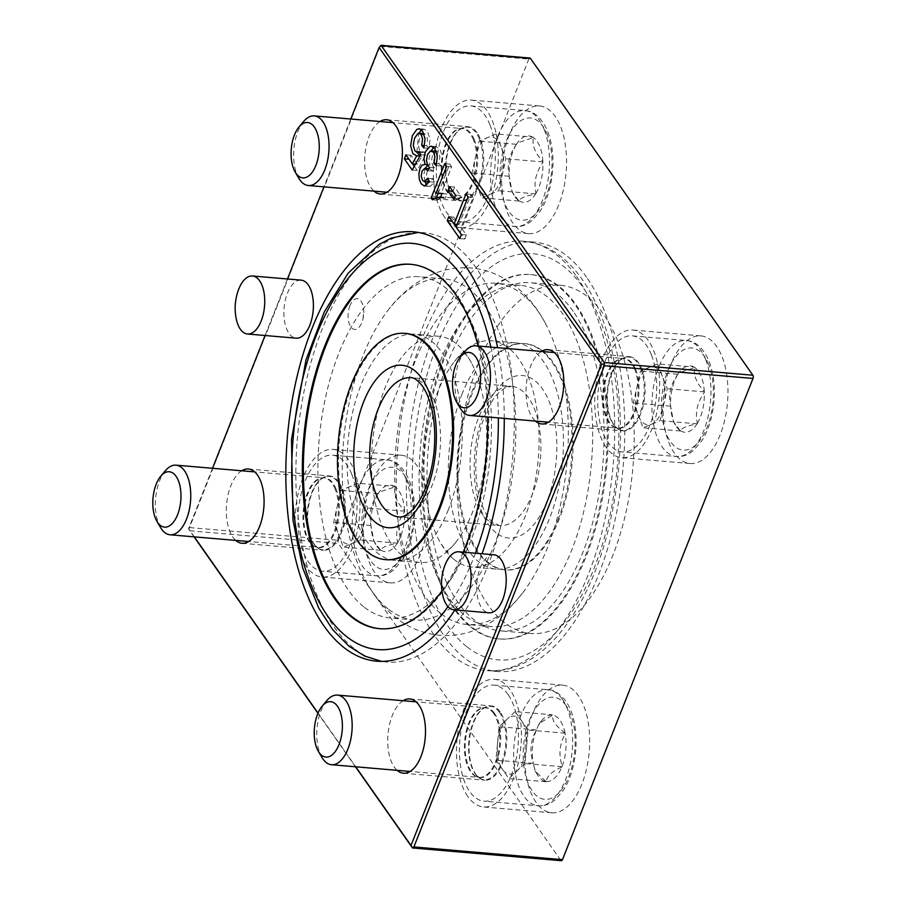 <?xml version="1.0" encoding="UTF-8"?>
<svg xmlns="http://www.w3.org/2000/svg" width="906" height="906" viewBox="0 0 906 906"><rect width="100%" height="100%" fill="white"/><g stroke="black" fill="none" stroke-linecap="round" stroke-linejoin="round"><path stroke-width="0.68" stroke-dasharray="4.53 3.4" d="M301.132 280.147A29.117 14.598 -85.1 0 0 287.44 293.193A29.117 14.598 -85.1 0 0 284.767 322.389A29.117 14.598 -85.1 0 0 296.16 338.176M238.38 290.079A29.117 14.598 -85.1 0 0 236.013 317.723M545.82 781.414L535.163 770.972L533.351 763.701A33.307 16.704 -85.1 0 0 537.213 774.505A33.307 16.704 -85.1 0 0 545.82 781.414L546.363 781.482C546.782 776.272 551.935 771.436 561.833 766.974L562.196 766.068C558.47 754.981 559.466 744.245 565.185 733.849L565.004 732.875C556.137 726.555 551.981 720.655 552.535 715.162L539.274 723.486L536.171 730.508C530.463 740.78 529.455 751.516 533.17 762.727L533.351 763.701M546.363 781.482A33.307 16.704 -85.1 0 0 561.833 766.974M562.196 766.068A33.307 16.704 -85.1 0 0 565.185 733.849M565.004 732.875A33.307 16.704 -85.1 0 0 552.535 715.162M551.992 715.094A33.307 16.704 -85.1 0 0 541.845 720.417A33.307 16.704 -85.1 0 0 536.522 729.602M536.171 730.508A33.307 16.704 -85.1 0 0 533.17 762.727M508.119 694.585A58.233 29.207 -85.1 0 0 493.906 685.106A58.233 29.207 -85.1 0 0 459.84 740.644A58.233 29.207 -85.1 0 0 483.974 801.153A58.233 29.207 -85.1 0 0 515.673 760.961A58.233 29.207 -85.1 0 0 508.119 694.585M515.14 711.629L499.081 726.703L497.519 743.441L495.967 760.179L508.923 778.582L524.982 763.52L526.545 746.782L528.096 730.043L515.14 711.629L552.298 714.811M521.618 720.836A29.117 14.598 -85.1 0 0 507.111 719.171A29.117 14.598 -85.1 0 0 497.519 743.441A29.117 14.598 -85.1 0 0 502.445 769.375A29.117 14.598 -85.1 0 0 516.952 771.051A29.117 14.598 -85.1 0 0 526.545 746.782A29.117 14.598 -85.1 0 0 521.618 720.836M546.069 781.765L508.923 778.582M533.113 763.35L495.967 760.179M562.139 766.691L524.982 763.52M565.242 733.214L528.096 730.043M536.227 729.885L499.081 726.703M467.813 796.487A64.054 32.129 94.9 0 1 459.546 723.486A64.054 32.129 94.9 0 1 494.404 679.307A64.054 32.129 94.9 0 1 520.95 745.876A64.054 32.129 94.9 0 1 483.476 806.952A64.054 32.129 94.9 0 1 467.813 796.487M403.113 700.712A37.271 18.686 -85.1 0 0 392.264 715.649A37.271 18.686 -85.1 0 0 397.156 770.338M500.225 712.003A37.271 18.686 -85.1 0 0 500.214 711.98A37.271 18.686 -85.1 0 0 491.12 705.91A37.271 18.686 -85.1 0 0 482.705 708.911A37.271 18.686 -85.1 0 0 469.308 741.448A37.271 18.686 -85.1 0 0 476.975 775.796A37.271 18.686 -85.1 0 0 484.755 780.179A37.271 18.686 -85.1 0 0 505.038 754.472A37.271 18.686 -85.1 0 0 500.225 712.003M680.1 430.497L673.622 422.003L670.667 406.635A33.307 16.704 -85.1 0 0 675.502 425.242A33.307 16.704 -85.1 0 0 680.1 430.497L680.599 430.837C681.301 428.153 686.748 425.854 696.941 423.951L697.394 423.227C694.97 412.626 697.269 402.377 704.302 392.479L704.256 391.415C696.408 383.045 693.26 375.084 694.834 367.542L678.741 372.83L677.529 374.824C670.531 384.608 668.22 394.857 670.621 405.571L670.667 406.635M680.599 430.837A33.307 16.704 -85.1 0 0 696.941 423.951M697.394 423.227A33.307 16.704 -85.1 0 0 704.302 392.479M704.256 391.415A33.307 16.704 -85.1 0 0 694.834 367.542M694.324 367.213A33.307 16.704 -85.1 0 0 680.134 371.154A33.307 16.704 -85.1 0 0 677.982 374.087M677.529 374.824A33.307 16.704 -85.1 0 0 670.621 405.571M651.38 354.778A58.233 29.207 -85.1 0 0 632.195 335.843A58.233 29.207 -85.1 0 0 598.119 391.381A58.233 29.207 -85.1 0 0 622.252 451.89A58.233 29.207 -85.1 0 0 652.173 418.481A58.233 29.207 -85.1 0 0 651.38 354.778M657.496 363.895L640.519 371.041L633.339 402.989L643.135 427.791L660.112 420.644L667.292 388.697L657.496 363.895L694.642 367.077M662.399 376.296A29.117 14.598 -85.1 0 0 649.013 367.474A29.117 14.598 -85.1 0 0 636.929 387.021A29.117 14.598 -85.1 0 0 638.232 415.39A29.117 14.598 -85.1 0 0 651.618 424.212A29.117 14.598 -85.1 0 0 663.702 404.665A29.117 14.598 -85.1 0 0 662.399 376.296M680.281 430.973L643.135 427.791M670.485 406.171L633.339 402.989M697.258 423.827L660.112 420.644M704.438 391.879L667.292 388.697M677.665 374.223L640.519 371.041M606.091 447.224A64.054 32.129 94.9 0 1 597.824 374.223A64.054 32.129 94.9 0 1 632.682 330.044A64.054 32.129 94.9 0 1 659.228 396.601A64.054 32.129 94.9 0 1 621.754 457.689A64.054 32.129 94.9 0 1 606.091 447.224M541.392 351.449A37.271 18.686 -85.1 0 0 530.554 366.375A37.271 18.686 -85.1 0 0 535.435 421.075M611.867 373.34A37.271 18.686 -85.1 0 0 615.265 426.533A37.271 18.686 -85.1 0 0 623.045 430.916A37.271 18.686 -85.1 0 0 642.184 409.535A37.271 18.686 -85.1 0 0 641.686 368.765A37.271 18.686 -85.1 0 0 629.398 356.647A37.271 18.686 -85.1 0 0 620.984 359.648A37.271 18.686 -85.1 0 0 611.867 373.34M518.685 200.566L512.207 192.072L509.263 176.704A33.307 16.704 -85.1 0 0 514.087 195.311A33.307 16.704 -85.1 0 0 518.685 200.566L519.183 200.906C519.885 198.221 525.333 195.923 535.525 194.02L535.978 193.284C533.555 182.695 535.865 172.446 542.887 162.548L542.841 161.472C534.993 153.114 531.845 145.153 533.419 137.61L517.326 142.888L516.126 144.892C509.115 154.677 506.816 164.926 509.206 175.639L509.263 176.704M519.183 200.906A33.307 16.704 -85.1 0 0 535.525 194.02M535.978 193.284A33.307 16.704 -85.1 0 0 542.887 162.548M542.841 161.472A33.307 16.704 -85.1 0 0 533.419 137.61M532.909 137.282A33.307 16.704 -85.1 0 0 518.719 141.223A33.307 16.704 -85.1 0 0 516.579 144.156M516.126 144.892A33.307 16.704 -85.1 0 0 509.206 175.639M489.965 124.847A58.233 29.207 -85.1 0 0 470.78 105.911A58.233 29.207 -85.1 0 0 436.715 161.438A58.233 29.207 -85.1 0 0 460.848 221.959A58.233 29.207 -85.1 0 0 490.758 188.55A58.233 29.207 -85.1 0 0 489.965 124.847M496.08 133.963L479.104 141.109L471.924 173.057L481.72 197.859L498.696 190.713L505.876 158.765L496.08 133.963L533.226 137.146M500.984 146.364A29.117 14.598 -85.1 0 0 487.598 137.542A29.117 14.598 -85.1 0 0 475.514 157.089A29.117 14.598 -85.1 0 0 476.828 185.458A29.117 14.598 -85.1 0 0 490.214 194.28A29.117 14.598 -85.1 0 0 502.286 174.733A29.117 14.598 -85.1 0 0 500.984 146.364M518.866 201.03L481.72 197.859M509.07 176.24L471.924 173.057M535.842 193.884L498.696 190.713M543.022 161.948L505.876 158.765M516.25 144.292L479.104 141.109M444.687 217.293A64.054 32.129 94.9 0 1 436.409 144.292A64.054 32.129 94.9 0 1 471.279 100.102A64.054 32.129 94.9 0 1 497.824 166.67A64.054 32.129 94.9 0 1 460.35 227.757A64.054 32.129 94.9 0 1 444.687 217.293M379.988 121.517A37.271 18.686 -85.1 0 0 369.138 136.444A37.271 18.686 -85.1 0 0 374.019 191.143M477.1 132.797A37.271 18.686 -85.1 0 0 467.983 126.715A37.271 18.686 -85.1 0 0 459.569 129.717A37.271 18.686 -85.1 0 0 446.182 162.253A37.271 18.686 -85.1 0 0 453.849 196.591A37.271 18.686 -85.1 0 0 461.63 200.985A37.271 18.686 -85.1 0 0 480.78 179.603A37.271 18.686 -85.1 0 0 480.271 138.833A37.271 18.686 -85.1 0 0 477.1 132.797M380.395 549.829L373.929 541.335L370.973 525.967A33.307 16.704 -85.1 0 0 375.797 544.574A33.307 16.704 -85.1 0 0 380.395 549.829L380.905 550.168C381.607 547.484 387.055 545.186 397.247 543.283L397.7 542.547C395.276 531.958 397.575 521.709 404.608 511.811L404.563 510.746C396.703 502.377 393.566 494.416 395.129 486.873L379.036 492.162L377.836 494.155C370.837 503.94 368.527 514.189 370.928 524.902L370.973 525.967M380.905 550.168A33.307 16.704 -85.1 0 0 397.247 543.283M397.7 542.547A33.307 16.704 -85.1 0 0 404.608 511.811M404.563 510.746A33.307 16.704 -85.1 0 0 395.129 486.873M394.631 486.545A33.307 16.704 -85.1 0 0 380.429 490.486A33.307 16.704 -85.1 0 0 378.289 493.419M377.836 494.155A33.307 16.704 -85.1 0 0 370.928 524.902M351.687 474.11A58.233 29.207 -85.1 0 0 332.491 455.174A58.233 29.207 -85.1 0 0 298.425 510.701A58.233 29.207 -85.1 0 0 322.559 571.222A58.233 29.207 -85.1 0 0 352.479 537.813A58.233 29.207 -85.1 0 0 351.687 474.11M357.802 483.226L340.826 490.373L333.646 522.32L343.442 547.122L360.418 539.976L367.598 508.028L357.802 483.226L394.948 486.409M362.694 495.627A29.117 14.598 -85.1 0 0 349.308 486.805A29.117 14.598 -85.1 0 0 337.236 506.352A29.117 14.598 -85.1 0 0 338.538 534.721A29.117 14.598 -85.1 0 0 351.924 543.543A29.117 14.598 -85.1 0 0 364.008 523.996A29.117 14.598 -85.1 0 0 362.694 495.627M380.588 550.304L343.442 547.122M370.792 525.503L333.646 522.32M397.564 543.147L360.418 539.976M404.744 511.211L367.598 508.028M377.972 493.555L340.826 490.373M306.398 566.556A64.054 32.129 94.9 0 1 298.131 493.555A64.054 32.129 94.9 0 1 332.989 449.376A64.054 32.129 94.9 0 1 359.535 515.933A64.054 32.129 94.9 0 1 322.06 577.02A64.054 32.129 94.9 0 1 306.398 566.556M241.698 470.78A37.271 18.686 -85.1 0 0 230.849 485.707A37.271 18.686 -85.1 0 0 235.741 540.406M338.81 482.071A37.271 18.686 -85.1 0 0 329.705 475.978A37.271 18.686 -85.1 0 0 321.29 478.98A37.271 18.686 -85.1 0 0 307.904 511.516A37.271 18.686 -85.1 0 0 315.56 545.865A37.271 18.686 -85.1 0 0 323.34 550.248A37.271 18.686 -85.1 0 0 342.491 528.866A37.271 18.686 -85.1 0 0 341.981 488.096A37.271 18.686 -85.1 0 0 338.81 482.071M353.442 647.971A215.469 108.063 94.9 0 1 322.14 329.184A215.469 108.063 94.9 0 1 423.464 232.661A215.469 108.063 94.9 0 1 512.751 456.556A215.469 108.063 94.9 0 1 386.715 662.037A215.469 108.063 94.9 0 1 353.442 647.971M478.221 346.047A182.865 91.71 94.9 0 1 487.677 416.987M463.226 552.162A182.865 91.71 94.9 0 1 441.947 590.927M379.954 628.719A182.865 91.71 -85.1 0 0 380.452 628.764A182.865 91.71 -85.1 0 0 487.428 454.393A182.865 91.71 -85.1 0 0 411.652 264.371A182.865 91.71 -85.1 0 0 411.143 264.337M558.243 518.991A113.556 56.953 94.9 0 1 504.835 569.863A113.556 56.953 94.9 0 1 487.303 562.445A113.556 56.953 94.9 0 1 460.078 433.702A113.556 56.953 94.9 0 1 524.212 343.567A113.556 56.953 94.9 0 1 568.662 405.141A113.556 56.953 94.9 0 1 558.243 518.991M470.69 626.975A182.865 91.71 -85.1 0 0 498.923 638.911A182.865 91.71 -85.1 0 0 605.899 464.529A182.865 91.71 -85.1 0 0 530.123 274.518A182.865 91.71 -85.1 0 0 426.851 419.648A182.865 91.71 -85.1 0 0 470.69 626.975M405.741 333.419A113.556 56.953 -85.1 0 0 352.332 384.291A113.556 56.953 -85.1 0 0 368.833 552.309A113.556 56.953 -85.1 0 0 386.364 559.715M488.3 562.535A113.556 56.953 94.9 0 1 461.086 433.781A113.556 56.953 94.9 0 1 525.208 343.657A113.556 56.953 94.9 0 1 572.275 461.652A113.556 56.953 94.9 0 1 505.842 569.942A113.556 56.953 94.9 0 1 488.3 562.535M454.37 224.133L452.253 221.132L453.849 217.112L459.07 224.541L471.007 194.382L473.113 197.383L461.177 227.542L466.386 234.971L464.801 239.003L456.262 226.84M453.849 217.112L448.832 216.681M459.07 224.541L457.236 224.382M464.801 239.003L459.772 238.572M466.386 234.971L461.369 234.541M461.177 227.542L456.148 227.112M473.113 197.383L468.096 196.953M471.007 194.382L465.99 193.952M452.943 191.279L454.619 187.055L460.588 195.56L458.923 199.784L452.853 191.268M458.923 199.784L453.895 199.354M460.588 195.56L455.571 195.13M454.619 187.055L449.591 186.625M441.528 193.465L446.986 194.088L445.378 198.154L440.928 198.086L437.394 200.192L436.148 198.425L436.511 197.508M438.153 193.352L449.738 164.088L451.675 166.84L441.075 193.601M445.378 198.154L440.361 197.723M437.394 200.192L432.366 199.762M446.986 194.088L441.969 193.657M451.675 166.84L446.647 166.41M449.738 164.088L444.721 163.658M436.148 198.425L434.348 198.267M433.77 147.429L436.33 146.659L439.954 149.218L442.343 156.84L441.177 166.024L439.014 163.805L439.908 157.066L438.561 152.684L436.466 151.234L435.424 151.427L432.468 155.164L431.46 161.155L432.955 166.217L434.506 167.723L432.83 171.075L429.738 168.788L427.032 171.676L426.239 176.545L427.519 180.758L429.319 182.004L432.808 178.686L434.461 182.197L430.259 186.41L426.885 185.118M424.857 181.642L423.917 173.986L425.231 168.357M427.587 165.243L429.999 164.926L428.957 158.924L431.018 150.826M432.808 178.686L427.791 178.256M434.461 182.197L429.433 181.766M432.83 171.075L427.813 170.645M434.506 167.723L429.489 167.293M439.014 163.805L436.715 163.612M441.177 166.024L436.16 165.594M429.999 164.926L427.304 164.688M412.604 163.861L409.365 159.241L410.95 155.243L417.281 164.258L421.743 156.285L419.976 155.968M421.584 130L424.235 129.207L427.598 131.63L430.078 139.264L428.9 148.403L426.726 145.821L427.598 139.524L426.239 135.085L424.178 133.692L422.943 133.963L419.58 138.652L418.278 145.628L419.908 151.189L421.97 152.695L424.099 151.959L425.707 155.107L417.236 170.453L414.291 166.262M416.862 152.253L418.719 133.284M410.95 155.243L405.922 154.813M417.281 164.258L415.48 164.099M417.236 170.453L412.207 170.022M425.707 155.107L420.69 154.677M424.099 151.959L419.07 151.529M426.726 145.821L424.54 145.628M428.9 148.403L423.883 147.972M421.743 156.285L419.886 156.126M371.143 483.917A64.054 32.129 -85.1 0 0 374.676 572.399A64.054 32.129 -85.1 0 0 390.339 582.864A64.054 32.129 -85.1 0 0 427.813 521.777A64.054 32.129 -85.1 0 0 401.267 455.22A64.054 32.129 -85.1 0 0 371.143 483.917M532.547 713.849A64.054 32.129 -85.1 0 0 536.08 802.331A64.054 32.129 -85.1 0 0 551.743 812.807A64.054 32.129 -85.1 0 0 589.217 751.72A64.054 32.129 -85.1 0 0 562.671 685.151A64.054 32.129 -85.1 0 0 532.547 713.849M670.836 364.586A64.054 32.129 -85.1 0 0 674.37 453.068A64.054 32.129 -85.1 0 0 690.032 463.532A64.054 32.129 -85.1 0 0 727.507 402.457A64.054 32.129 -85.1 0 0 700.961 335.888A64.054 32.129 -85.1 0 0 670.836 364.586M509.421 134.654A64.054 32.129 -85.1 0 0 512.955 223.136A64.054 32.129 -85.1 0 0 528.617 233.601A64.054 32.129 -85.1 0 0 566.091 172.514A64.054 32.129 -85.1 0 0 539.546 105.957A64.054 32.129 -85.1 0 0 509.421 134.654M478.391 363.566A174.711 87.622 -85.1 0 0 462.354 538.719A174.711 87.622 -85.1 0 0 530.746 633.453A174.711 87.622 -85.1 0 0 625.82 512.955A174.711 87.622 -85.1 0 0 603.26 313.85A174.711 87.622 -85.1 0 0 560.554 285.299A174.711 87.622 -85.1 0 0 478.391 363.566M412.219 847.597L560.814 860.315A2.333 1.166 -85.1 0 0 561.38 860.7M560.814 860.315L338.425 543.521A2.333 1.166 -85.1 0 1 338.289 540.304L528.821 59.094A2.333 1.166 -85.1 0 1 529.908 58.052M194.065 536.839L188.833 529.285L380.441 45.323M573.147 311.268A174.711 87.622 -85.1 0 0 530.429 282.729A174.711 87.622 -85.1 0 0 428.232 449.319A174.711 87.622 -85.1 0 0 500.622 630.87A174.711 87.622 -85.1 0 0 595.706 510.372A174.711 87.622 -85.1 0 0 573.147 311.268M454.959 609.908A215.469 108.063 -85.1 0 0 482.071 553.781M504.268 418.413A215.469 108.063 -85.1 0 0 497.598 347.7M355.48 766.77L317.938 713.305M212.514 468.277L188.595 528.685L194.326 536.862M318.04 713.09L355.741 766.793M350.792 119.014L323.929 186.863M287.462 278.98L265.073 335.514M493.929 554.789A29.117 14.598 -85.1 0 0 480.237 567.836A29.117 14.598 -85.1 0 0 477.564 597.031A29.117 14.598 -85.1 0 0 488.968 612.818M455.22 609.115A182.865 91.71 94.9 0 1 431.607 400.724A182.865 91.71 94.9 0 1 531.12 274.609A182.865 91.71 94.9 0 1 606.895 464.619A182.865 91.71 94.9 0 1 499.931 638.99A182.865 91.71 94.9 0 1 471.698 627.054A182.865 91.71 94.9 0 1 455.22 609.115M165.356 470.735A34.938 17.52 -85.1 0 0 160.498 527.473M303.635 121.472A34.938 17.52 -85.1 0 0 298.787 178.21M465.05 351.403A34.938 17.52 -85.1 0 0 460.191 408.142M326.772 700.666A34.938 17.52 -85.1 0 0 321.913 757.405M444.721 565.876A29.117 14.598 -85.1 0 0 442.355 593.521M188.595 528.685L188.833 529.285M349.965 305.582A15.459 7.758 -85.1 0 0 350.826 326.941A15.459 7.758 -85.1 0 0 363.023 318.753A15.459 7.758 -85.1 0 0 363.725 310.645A15.459 7.758 -85.1 0 0 358.278 298.889A15.459 7.758 -85.1 0 0 349.965 305.582M387.995 608.809A171.211 85.866 94.9 0 1 365.107 579.783A171.211 85.866 94.9 0 1 388.198 310.033A171.211 85.866 94.9 0 1 443.646 278.799A171.211 85.866 94.9 0 1 514.597 456.715A171.211 85.866 94.9 0 1 414.438 619.987A171.211 85.866 94.9 0 1 387.995 608.809M363.646 606.726A171.211 85.866 94.9 0 1 322.604 412.615A171.211 85.866 94.9 0 1 419.285 276.715A171.211 85.866 94.9 0 1 490.237 454.631A171.211 85.866 94.9 0 1 390.078 617.903A171.211 85.866 94.9 0 1 363.646 606.726M440.497 613.305A171.211 85.866 94.9 0 1 399.455 419.184A171.211 85.866 94.9 0 1 496.137 283.295A171.211 85.866 94.9 0 1 545.469 323.499A171.211 85.866 94.9 0 1 522.377 593.249A171.211 85.866 94.9 0 1 466.93 624.483A171.211 85.866 94.9 0 1 440.497 613.305M439.976 362.083A171.211 85.866 -85.1 0 0 464.846 615.389A171.211 85.866 -85.1 0 0 491.29 626.567A171.211 85.866 -85.1 0 0 591.437 463.294A171.211 85.866 -85.1 0 0 520.497 285.379A171.211 85.866 -85.1 0 0 439.976 362.083M448.402 509.58A113.556 56.953 94.9 0 1 395.005 560.452A113.556 56.953 94.9 0 1 377.462 553.045A113.556 56.953 94.9 0 1 350.237 424.291A113.556 56.953 94.9 0 1 414.37 334.167A113.556 56.953 94.9 0 1 458.821 395.729A113.556 56.953 94.9 0 1 448.402 509.58M462.173 393.702A113.556 56.953 -85.1 0 0 478.662 561.709A113.556 56.953 -85.1 0 0 496.205 569.115A113.556 56.953 -85.1 0 0 562.637 460.826A113.556 56.953 -85.1 0 0 515.571 342.83A113.556 56.953 -85.1 0 0 462.173 393.702M454.314 559.625A113.556 56.953 94.9 0 1 439.127 540.372A113.556 56.953 94.9 0 1 454.45 361.46A113.556 56.953 94.9 0 1 491.222 340.747A113.556 56.953 94.9 0 1 538.277 458.742A113.556 56.953 94.9 0 1 471.845 567.031A113.556 56.953 94.9 0 1 454.314 559.625M401.822 555.129A113.556 56.953 94.9 0 1 374.597 426.375A113.556 56.953 94.9 0 1 438.731 336.251A113.556 56.953 94.9 0 1 471.448 362.91A113.556 56.953 94.9 0 1 456.126 541.822A113.556 56.953 94.9 0 1 419.353 562.535A113.556 56.953 94.9 0 1 401.822 555.129M586.59 277.315A215.469 108.063 -85.1 0 0 533.906 242.106A215.469 108.063 -85.1 0 0 407.859 447.575A215.469 108.063 -85.1 0 0 497.145 671.482A215.469 108.063 -85.1 0 0 614.404 522.875A215.469 108.063 -85.1 0 0 586.59 277.315M576.544 276.455A215.469 108.063 94.9 0 1 604.37 522.015A215.469 108.063 94.9 0 1 487.111 670.621A215.469 108.063 94.9 0 1 434.427 635.423A215.469 108.063 94.9 0 1 406.601 389.863A215.469 108.063 94.9 0 1 523.861 241.245A215.469 108.063 94.9 0 1 576.544 276.455M466.669 646.578A203.827 102.219 94.9 0 1 430.282 363.963A203.827 102.219 94.9 0 1 582.751 287.021A203.827 102.219 94.9 0 1 600.78 549.636A203.827 102.219 94.9 0 1 466.669 646.578M566.057 705.57A51.246 25.696 -85.1 0 0 523.634 745.344A51.246 25.696 -85.1 0 0 557.836 793.939A51.246 25.696 -85.1 0 0 566.057 705.57M562.332 699.228A58.233 29.207 -85.1 0 0 548.119 689.749A58.233 29.207 -85.1 0 0 514.053 745.276A58.233 29.207 -85.1 0 0 538.187 805.796A58.233 29.207 -85.1 0 0 569.885 765.604A58.233 29.207 -85.1 0 0 562.332 699.228M708.718 364.62A51.246 25.696 -85.1 0 0 663.905 383.487A51.246 25.696 -85.1 0 0 689.76 448.957A51.246 25.696 -85.1 0 0 708.718 364.62M705.593 359.422A58.233 29.207 -85.1 0 0 686.408 340.486A58.233 29.207 -85.1 0 0 652.343 396.013A58.233 29.207 -85.1 0 0 676.476 456.533A58.233 29.207 -85.1 0 0 706.386 423.125A58.233 29.207 -85.1 0 0 705.593 359.422M547.315 134.688A51.246 25.696 -85.1 0 0 502.49 153.556A51.246 25.696 -85.1 0 0 528.345 219.026A51.246 25.696 -85.1 0 0 547.315 134.688M544.189 129.479A58.233 29.207 -85.1 0 0 524.993 110.555A58.233 29.207 -85.1 0 0 490.927 166.081A58.233 29.207 -85.1 0 0 515.061 226.602A58.233 29.207 -85.1 0 0 544.982 193.193A58.233 29.207 -85.1 0 0 544.189 129.479M409.025 483.951A51.246 25.696 -85.1 0 0 364.212 502.819A51.246 25.696 -85.1 0 0 390.067 568.288A51.246 25.696 -85.1 0 0 409.025 483.951M405.899 478.753A58.233 29.207 -85.1 0 0 386.715 459.818A58.233 29.207 -85.1 0 0 352.638 515.344A58.233 29.207 -85.1 0 0 376.771 575.865A58.233 29.207 -85.1 0 0 406.692 542.456A58.233 29.207 -85.1 0 0 405.899 478.753M490.825 347.123A203.827 102.219 94.9 0 1 498.357 417.904M475.457 553.215A203.827 102.219 94.9 0 1 447.96 606.601M495.978 532.705A81.529 40.883 94.9 0 1 493.759 393.612A81.529 40.883 94.9 0 1 556.839 444.065A81.529 40.883 94.9 0 1 495.978 532.705M488.73 521.007A69.887 35.051 94.9 0 1 471.981 441.777A69.887 35.051 94.9 0 1 511.448 386.307A69.887 35.051 94.9 0 1 540.406 458.923A69.887 35.051 94.9 0 1 499.523 525.571A69.887 35.051 94.9 0 1 488.73 521.007M411.052 377.711A69.887 35.051 94.9 0 1 440.01 450.339A69.887 35.051 94.9 0 1 399.127 516.975L499.523 525.571L493.215 522.751C490.995 521.063 485.537 516.103 480.497 500.656C472.298 476.386 474.857 433.793 488.493 407.575C491.811 401.109 495.288 396.092 498.912 392.536L504.585 388.108L511.448 386.307L411.052 377.711M189.705 527.586L338.289 540.304M380.226 46.376L528.821 59.094M189.83 530.803L338.425 543.521M335.197 489.161A34.938 17.52 -85.1 0 0 323.68 477.802A34.938 17.52 -85.1 0 0 303.238 511.12A34.938 17.52 -85.1 0 0 317.723 547.428A34.938 17.52 -85.1 0 0 335.673 527.383A34.938 17.52 -85.1 0 0 335.197 489.161M336.092 489.115A35.108 17.61 -85.1 0 0 320.917 478.13A35.108 17.61 -85.1 0 0 303.986 511.177A35.108 17.61 -85.1 0 0 315.05 546.635A35.108 17.61 -85.1 0 0 335.526 530.667A35.108 17.61 -85.1 0 0 336.092 489.115M341.132 488.311A36.852 18.482 -85.1 0 0 325.197 476.771A36.852 18.482 -85.1 0 0 307.428 511.482A36.852 18.482 -85.1 0 0 319.037 548.696A36.852 18.482 -85.1 0 0 340.531 531.935A36.852 18.482 -85.1 0 0 341.132 488.311M473.476 139.898A34.938 17.52 -85.1 0 0 461.958 128.539A34.938 17.52 -85.1 0 0 441.528 161.857A34.938 17.52 -85.1 0 0 456.001 198.165A34.938 17.52 -85.1 0 0 473.951 178.12A34.938 17.52 -85.1 0 0 473.476 139.898M474.37 139.852A35.108 17.61 -85.1 0 0 459.195 128.867A35.108 17.61 -85.1 0 0 442.264 161.914A35.108 17.61 -85.1 0 0 453.328 197.372A35.108 17.61 -85.1 0 0 473.804 181.404A35.108 17.61 -85.1 0 0 474.37 139.852M479.41 139.048A36.852 18.482 -85.1 0 0 463.487 127.508A36.852 18.482 -85.1 0 0 445.718 162.208A36.852 18.482 -85.1 0 0 457.326 199.433A36.852 18.482 -85.1 0 0 478.821 182.672A36.852 18.482 -85.1 0 0 479.41 139.048M634.891 369.829A34.938 17.52 -85.1 0 0 623.373 358.47A34.938 17.52 -85.1 0 0 602.932 391.788A34.938 17.52 -85.1 0 0 617.416 428.096A34.938 17.52 -85.1 0 0 635.366 408.051A34.938 17.52 -85.1 0 0 634.891 369.829M635.785 369.784A35.108 17.61 -85.1 0 0 620.61 358.799A35.108 17.61 -85.1 0 0 603.679 391.856A35.108 17.61 -85.1 0 0 614.744 427.304A35.108 17.61 -85.1 0 0 635.219 411.335A35.108 17.61 -85.1 0 0 635.785 369.784M640.825 368.991A36.852 18.482 -85.1 0 0 624.891 357.44A36.852 18.482 -85.1 0 0 607.122 392.151A36.852 18.482 -85.1 0 0 618.741 429.365A36.852 18.482 -85.1 0 0 640.236 412.604A36.852 18.482 -85.1 0 0 640.825 368.991M493.623 713.418A34.938 17.52 -85.1 0 0 485.095 707.733A34.938 17.52 -85.1 0 0 464.653 741.051A34.938 17.52 -85.1 0 0 479.127 777.359A34.938 17.52 -85.1 0 0 498.153 753.248A34.938 17.52 -85.1 0 0 493.623 713.418M494.506 713.35A35.108 17.61 -85.1 0 0 482.32 708.062A35.108 17.61 -85.1 0 0 465.401 741.119A35.108 17.61 -85.1 0 0 476.465 776.567A35.108 17.61 -85.1 0 0 498.198 756.691A35.108 17.61 -85.1 0 0 494.506 713.35M499.399 712.263A36.852 18.482 -85.1 0 0 486.613 706.714A36.852 18.482 -85.1 0 0 468.844 741.414A36.852 18.482 -85.1 0 0 480.452 778.628A36.852 18.482 -85.1 0 0 503.283 757.767A36.852 18.482 -85.1 0 0 499.399 712.263M535.152 770.983L537.213 774.505M539.274 723.475L541.845 720.417M493.906 685.106L548.119 689.749C553.532 689.557 559.41 693.317 565.752 701.029C569.999 707.19 572.966 714.902 574.63 724.166C577.088 738.458 576.488 752.965 572.841 767.699C570.621 776.363 567.473 783.871 563.419 790.213L555.253 799.726L551.426 802.478C547.213 805.038 542.807 806.136 538.187 805.796L483.974 801.153M403.43 773.214L484.755 780.179M409.795 698.945L491.12 705.91M673.611 422.015L675.502 425.242M678.73 372.819L680.134 371.154M632.195 335.843L686.408 340.486C695.717 341.075 703.316 348.097 709.194 361.539C715.412 378.731 716.057 397.689 711.131 418.436C708.9 427.1 705.763 434.608 701.697 440.95L693.532 450.463L689.715 453.215C685.502 455.775 681.086 456.873 676.476 456.533L622.252 451.89M541.72 423.951L623.045 430.916M548.073 349.682L629.398 356.647M512.196 192.083L514.087 195.311M517.315 142.888L518.719 141.223M470.78 105.911L524.993 110.555C534.314 111.144 541.901 118.165 547.79 131.608C553.996 148.799 554.642 167.757 549.716 188.505C547.496 197.168 544.347 204.677 540.282 211.019L532.116 220.532L528.3 223.284C524.087 225.832 519.67 226.942 515.061 226.602L460.848 221.959M380.305 194.02L461.63 200.985M386.658 119.751L467.983 126.715M373.918 541.346L375.797 544.574M379.036 492.151L380.429 490.486M332.491 455.174L386.715 459.818C396.024 460.407 403.623 467.428 409.501 480.871C415.707 498.062 416.352 517.02 411.437 537.768C409.206 546.431 406.069 553.94 402.004 560.282L393.838 569.795L390.022 572.547C385.809 575.106 381.392 576.205 376.771 575.865L322.559 571.222M242.015 543.283L323.34 550.248M248.38 469.014L329.705 475.978M381.517 661.369L376.67 661.176M413.43 231.8L418.244 232.423M411.652 264.371L410.645 264.292M380.452 628.764L379.455 628.673M525.208 343.657L524.212 343.567M505.842 569.942L504.835 569.863M440.441 197.531L443.6 197.802M438.957 192.887L443.985 193.318M428.81 168.663L429.965 168.754M431.313 146.228L436.33 146.659M424.336 186.058L429.353 186.489M424.302 164.36L429.331 164.79M419.557 152.48L422.094 152.695M416.228 155.843L421.245 156.274M419.218 128.777L424.235 129.207M700.961 335.888L632.682 330.044M690.032 463.532L621.754 457.689M401.267 455.22L332.989 449.376M390.339 582.864L322.06 577.02M539.546 105.957L471.279 100.102M528.617 233.601L460.35 227.757M562.671 685.151L494.404 679.307M551.743 812.807L483.476 806.952M560.554 285.299L530.429 282.729M530.746 633.453L500.622 630.87M531.12 274.609L530.123 274.518M499.931 638.99L498.923 638.911M321.29 478.98L325.197 476.771L320.917 478.13L323.68 477.802L254.665 471.89M315.56 545.865L319.037 548.696L315.05 546.635L317.723 547.428L248.697 541.516M459.569 129.717L463.487 127.508L459.195 128.867L461.958 128.539L392.944 122.627M453.849 196.591L457.326 199.433L453.328 197.372L456.001 198.165L386.987 192.253M620.984 359.648L624.891 357.44L620.61 358.799L623.373 358.47L554.359 352.559M615.265 426.533L618.741 429.365L614.744 427.304L617.416 428.096L548.402 422.185M482.705 708.911L486.613 706.714L482.32 708.062L485.095 707.733L416.069 701.822M476.975 775.796L480.452 778.628L476.465 776.567L479.127 777.359L410.112 771.448M363.023 318.753L363.725 310.645M443.646 278.799L419.285 276.715M414.438 619.987L390.078 617.903M545.469 323.499C537.439 308.108 527.02 295.345 514.212 285.231L501.131 276.851C491.641 271.879 481.539 268.923 470.837 267.983C454.665 266.851 439.444 270.124 425.197 277.802C410.984 285.594 398.651 296.33 388.198 310.033M522.377 593.249C511.845 607.054 499.41 617.847 485.072 625.65L470.758 631.686C460.565 634.97 450.101 636.159 439.399 635.276C422.762 633.566 407.949 627.462 394.971 616.963C382.808 606.986 372.853 594.596 365.107 579.783M520.497 285.379L496.137 283.295M491.29 626.567L466.93 624.483M515.571 342.83L491.222 340.747M496.205 569.115L471.845 567.031M471.448 362.91C469.399 357.995 462.943 351.007 462.354 351.2L465.401 351.46C466.352 349.535 462.694 352.864 454.45 361.46M456.126 541.822C453.283 546.318 445.729 552.105 445.174 551.822L448.221 552.082L447.349 551.471C445.571 550.429 442.83 546.726 439.127 540.372M438.731 336.251L414.37 334.167M419.353 562.535L395.005 560.452M533.906 242.106L523.861 241.245C532.898 242.049 541.539 244.688 549.795 249.173C562.037 255.922 572.852 266.024 582.241 279.467C595.242 298.187 605.038 321.585 611.629 349.637C624.019 405.469 623.328 463.77 609.568 524.529C589.444 611.222 540.791 675.4 487.111 670.621L497.145 671.482"/><path stroke-width="1.36" d="M247.497 334.008L296.16 338.176A29.117 14.598 -85.1 0 0 311.698 319.376A29.117 14.598 -85.1 0 0 309.263 286.511A29.117 14.598 -85.1 0 0 301.132 280.147L252.468 275.99A29.117 14.598 -85.1 0 0 238.38 290.079A52.899 52.899 0 0 0 236.013 317.723A29.117 14.598 -85.1 0 0 247.497 334.008A29.117 14.598 -85.1 0 0 263.034 315.209A29.117 14.598 -85.1 0 0 260.6 282.344A29.117 14.598 -85.1 0 0 252.468 275.99M397.156 770.338A37.271 18.686 -85.1 0 0 403.43 773.214A37.271 18.686 -85.1 0 0 423.714 747.518A37.271 18.686 -85.1 0 0 418.9 705.038A37.271 18.686 -85.1 0 0 409.795 698.945A37.271 18.686 -85.1 0 0 403.113 700.712M535.435 421.075A37.271 18.686 -85.1 0 0 541.72 423.951A37.271 18.686 -85.1 0 0 563.521 388.414A37.271 18.686 -85.1 0 0 548.073 349.682A37.271 18.686 -85.1 0 0 541.392 351.449M374.019 191.143A37.271 18.686 -85.1 0 0 380.305 194.02A37.271 18.686 -85.1 0 0 400.588 168.312A37.271 18.686 -85.1 0 0 395.775 125.843A37.271 18.686 -85.1 0 0 386.658 119.751A37.271 18.686 -85.1 0 0 379.988 121.517M235.741 540.406A37.271 18.686 -85.1 0 0 242.015 543.283A37.271 18.686 -85.1 0 0 262.298 517.575A37.271 18.686 -85.1 0 0 257.497 475.106A37.271 18.686 -85.1 0 0 248.38 469.014A37.271 18.686 -85.1 0 0 241.698 470.78M441.947 590.927A182.865 91.71 94.9 0 1 379.455 628.673A182.865 91.71 94.9 0 1 351.211 616.748A182.865 91.71 94.9 0 1 307.383 409.421A182.865 91.71 94.9 0 1 410.645 264.292A182.865 91.71 94.9 0 1 478.221 346.047M487.677 416.987A182.865 91.71 94.9 0 1 463.226 552.162M411.143 264.337A182.865 91.71 -85.1 0 0 308.3 409.999A182.865 91.71 -85.1 0 0 352.219 616.827A182.865 91.71 -85.1 0 0 379.954 628.719M385.367 559.636L386.364 559.715A113.556 56.953 -85.1 0 0 452.796 451.426A113.556 56.953 -85.1 0 0 405.741 333.419L404.733 333.34A113.556 56.953 94.9 0 1 451.788 451.347A113.556 56.953 94.9 0 1 385.367 559.636A113.556 56.953 94.9 0 1 367.825 552.218A113.556 56.953 94.9 0 1 340.599 423.464A113.556 56.953 94.9 0 1 404.733 333.34M456.262 226.84L454.37 224.133M448.832 216.681L454.053 224.11L465.99 193.952L468.096 196.953L456.148 227.112L461.369 234.541L459.772 238.572L447.236 220.702L448.832 216.681M457.236 224.382L454.053 224.11M451.935 221.109L447.236 220.702M453.895 199.354L447.926 190.849L449.591 186.625L455.571 195.13L453.895 199.354M452.853 191.268L447.926 190.849M434.348 198.267L431.12 197.995L444.721 163.658L446.647 166.41L436.058 193.171L441.528 193.465M436.511 197.508L438.153 193.352M436.058 193.171L441.969 193.657L440.361 197.723L435.911 197.655L432.366 199.762L431.12 197.995M426.885 185.118L424.857 181.642M425.231 168.357L427.587 165.243M431.018 150.826L433.77 147.429M427.791 178.256L429.433 181.766L424.336 186.047L421.177 183.816L419.263 179.218L418.889 173.556L420.044 168.323L422.207 165.062L424.982 164.496L423.94 158.493L425.344 151.868L429.863 146.432L431.313 146.228L434.937 148.788L437.326 156.41L436.16 165.594L433.997 163.374L434.891 156.636L433.544 152.253L430.407 150.996L427.451 154.733L426.443 160.724L427.926 165.787L429.489 167.293L427.813 170.645L424.71 168.357L422.003 171.245L421.222 176.115L422.49 180.328L424.291 181.574L427.791 178.256M436.715 163.612L433.997 163.374M427.304 164.688L424.982 164.496M414.291 166.262L412.604 163.861M419.976 155.968L416.862 152.253M418.719 133.284L421.584 130M405.922 154.813L412.264 163.827L416.726 155.855L412.898 153.748L410.622 145.651L412.355 135.662L416.783 129.433L419.218 128.777L422.581 131.2L425.061 138.833L423.883 147.972L421.709 145.39L422.57 139.094L421.211 134.654L419.15 133.261L417.926 133.533L414.563 138.222L413.261 145.198L414.88 150.758L416.953 152.265L419.07 151.529L420.69 154.677L412.207 170.022L404.336 158.81L405.922 154.813M415.48 164.099L412.264 163.827M409.025 159.218L404.336 158.81M424.54 145.628L421.709 145.39M419.886 156.126L416.726 155.855M355.741 766.793L410.984 845.491L601.505 364.28L379.116 47.486L381.041 45.311L604.279 362.513L604.415 365.73L413.883 846.94L412.219 847.597L355.48 766.77M604.415 365.73L752.999 378.448L562.479 859.658A2.333 1.166 -85.1 0 1 561.38 860.7L412.502 847.959M381.89 45.708L530.486 58.437L752.875 375.231A2.333 1.166 -85.1 0 1 752.999 378.448M530.486 58.437A2.333 1.166 -85.1 0 0 529.908 58.052L381.041 45.311M497.598 347.7A215.469 108.063 -85.1 0 0 413.43 231.8A215.469 108.063 -85.1 0 0 312.094 328.323A215.469 108.063 -85.1 0 0 292.321 544.347A215.469 108.063 -85.1 0 0 376.67 661.176A215.469 108.063 -85.1 0 0 454.959 609.908M482.071 553.781A215.469 108.063 -85.1 0 0 504.268 418.413M317.938 713.305L194.065 536.839M194.326 536.862L318.04 713.09M379.116 47.486L350.792 119.014M323.929 186.863L287.462 278.98M265.073 335.514L212.514 468.277M453.849 609.806L488.968 612.818A29.117 14.598 -85.1 0 0 504.427 594.302A29.117 14.598 -85.1 0 0 502.275 561.539A29.117 14.598 -85.1 0 0 493.929 554.789L458.81 551.788A29.117 14.598 -85.1 0 0 444.721 565.876A52.899 52.899 0 0 0 442.355 593.521A29.117 14.598 -85.1 0 0 453.849 609.806A29.117 14.598 -85.1 0 0 469.308 591.301A29.117 14.598 -85.1 0 0 467.156 558.538A29.117 14.598 -85.1 0 0 458.81 551.788M178.425 480.792A27.792 13.941 -85.1 0 0 160.77 476.194A27.792 13.941 -85.1 0 0 156.908 521.324A27.792 13.941 -85.1 0 0 175.945 518.277A27.792 13.941 -85.1 0 0 178.425 480.792M156.908 521.324L160.498 527.473A34.938 17.52 -85.1 0 0 170.068 534.789A34.938 17.52 -85.1 0 0 188.018 514.744A34.938 17.52 -85.1 0 0 187.542 476.522A34.938 17.52 -85.1 0 0 176.024 465.163A34.938 17.52 -85.1 0 0 165.356 470.735L160.77 476.194M316.704 131.529A27.792 13.941 -85.1 0 0 299.048 126.931A27.792 13.941 -85.1 0 0 295.186 172.061A27.792 13.941 -85.1 0 0 314.223 169.014A27.792 13.941 -85.1 0 0 316.704 131.529M295.186 172.061L298.787 178.21A34.938 17.52 -85.1 0 0 308.357 185.526A34.938 17.52 -85.1 0 0 326.307 165.481A34.938 17.52 -85.1 0 0 325.832 127.259A34.938 17.52 -85.1 0 0 314.314 115.9A34.938 17.52 -85.1 0 0 303.635 121.472L299.048 126.931M478.119 361.46A27.792 13.941 -85.1 0 0 460.463 356.862A27.792 13.941 -85.1 0 0 456.601 401.992A27.792 13.941 -85.1 0 0 475.639 398.946A27.792 13.941 -85.1 0 0 478.119 361.46M456.601 401.992L460.191 408.142A34.938 17.52 -85.1 0 0 469.761 415.458A34.938 17.52 -85.1 0 0 487.711 395.412A34.938 17.52 -85.1 0 0 487.235 357.19A34.938 17.52 -85.1 0 0 475.729 345.832A34.938 17.52 -85.1 0 0 465.05 351.403L460.463 356.862M337.462 706.204A27.792 13.941 -85.1 0 0 322.185 706.125A27.792 13.941 -85.1 0 0 318.323 751.255A27.792 13.941 -85.1 0 0 338.64 745.513A27.792 13.941 -85.1 0 0 337.462 706.204M318.323 751.255L321.913 757.405A34.938 17.52 -85.1 0 0 331.483 764.721A34.938 17.52 -85.1 0 0 350.497 740.598A34.938 17.52 -85.1 0 0 345.967 700.78A34.938 17.52 -85.1 0 0 337.44 695.095A34.938 17.52 -85.1 0 0 326.772 700.666L322.185 706.125M601.505 364.28L604.098 363.929M410.984 845.491L412.49 847.88M447.96 606.601A203.827 102.219 94.9 0 1 346.194 636.261A203.827 102.219 94.9 0 1 326.035 313.487A203.827 102.219 94.9 0 1 490.825 347.123M498.357 417.904A203.827 102.219 94.9 0 1 475.457 553.215M388.334 512.411A69.887 35.051 94.9 0 1 371.585 433.181A69.887 35.051 94.9 0 1 411.052 377.711C414.042 377.496 417.802 380.248 422.343 385.979C425.31 390.101 427.881 395.639 430.056 402.57C434.382 416.953 435.718 433.328 434.053 451.698C432.287 468.617 428.3 483.272 422.117 495.661C418.731 502.23 415.197 507.315 411.517 510.893C406.137 515.65 402.004 517.677 399.127 516.975A69.887 35.051 94.9 0 1 388.334 512.411M375.503 522.4A81.529 40.883 94.9 0 1 373.283 383.306A81.529 40.883 94.9 0 1 436.352 433.759A81.529 40.883 94.9 0 1 375.503 522.4M413.883 846.94L562.479 859.658M604.279 362.513L752.875 375.231M418.244 232.423L391.267 238.074L378.991 244.529L348.108 273.227L324.269 311.97L305.99 359.909L291.483 439.489L292.989 520.157L302.683 567.881L318.776 608.175L332.661 629.636L348.957 646.216L364.597 656.035L381.517 661.369M438.583 197.372L440.441 197.531M424.937 168.335L428.81 168.663M424.291 181.585L429.308 182.015M431.449 150.804L436.466 151.234M419.15 133.307L424.167 133.726M417.27 152.287L419.557 152.48M254.665 471.89L176.024 465.163M248.697 541.516L170.068 534.789M392.944 122.627L314.314 115.9M386.987 192.253L308.357 185.526M554.359 352.559L475.729 345.832M548.402 422.185L469.761 415.458M416.069 701.822L337.44 695.095M410.112 771.448L331.483 764.721"/></g></svg>
